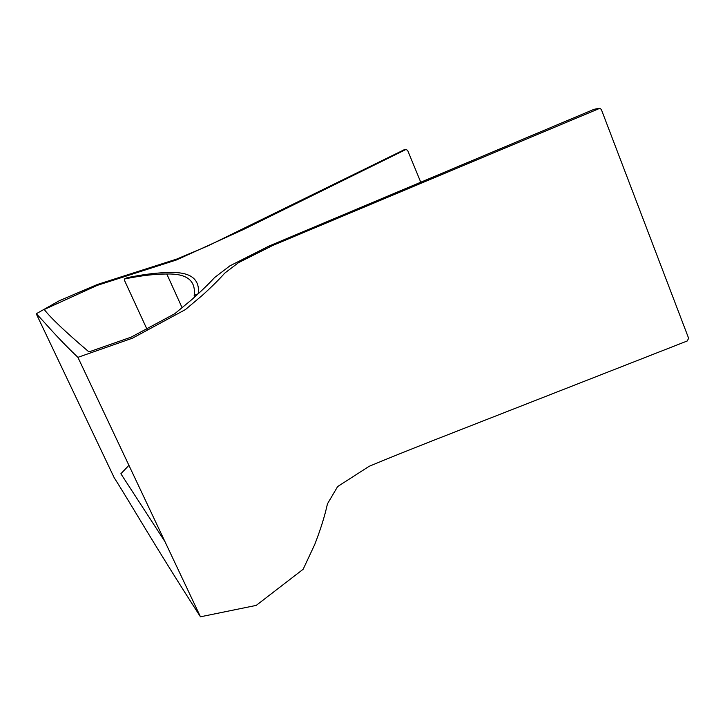 <?xml version="1.0" encoding="UTF-8"?>
<svg xmlns="http://www.w3.org/2000/svg" width="725" height="725" viewBox="0 0 725 725"><rect width="100%" height="100%" fill="white"/><g stroke="black" fill="none" stroke-linecap="round" stroke-linejoin="round"><path stroke-width="1.09" d="M194.164 295.492C196.04 280.638 186.923 273.479 166.804 274.014C154.933 273.987 140.795 275.654 124.392 279.007L127.12 277.711C143.967 274.24 158.431 272.518 170.502 272.546C190.521 271.975 199.81 279.016 198.369 293.661L194.164 295.492L194.69 297.06M147.112 329.531L124.555 280.539L124.328 279.034L127.065 277.738M403.825 149.939L208.048 245.857L176.764 259.061L97.422 284.472L59.441 300.657L36.25 313.771C45.494 322.951 54.303 334.787 77.91 357.343L132.503 338.167L185.419 309.575L202.529 295.166C211.736 286.801 219.14 279.46 224.732 273.144L238.516 262.64L272.718 245.476L599.91 108.27L601.342 109.502L688.632 338.276L687.237 340.977L500.585 414.093C455.228 431.928 408.13 449.989 369.134 466.32L337.632 486.566L327.455 503.839C324.782 516.064 320.532 529.631 314.722 544.52L303.15 569.261L256.233 605.393L200.462 616.794C153.754 544.321 133.173 507.636 114.169 477.666L36.25 313.771M165.001 541.711L120.876 473.76L128.923 465.332M593.929 109.366L269.12 246.011L229.934 265.83L214.609 277.53C208.782 283.892 201.169 291.251 191.781 299.615L174.689 313.771L131.189 337.125L88.939 351.906C65.377 331.833 50.478 317.695 44.234 309.484L97.222 285.387L176.483 259.958L243.237 229.608L405.946 149.486L407.622 150.32L420.654 181.984M134.632 276.27L131.868 276.778M403.345 150.048L405.946 149.486M593.014 109.557L598.415 108.406M166.804 274.014L182.129 307.799M77.91 357.343L200.462 616.794"/></g></svg>
